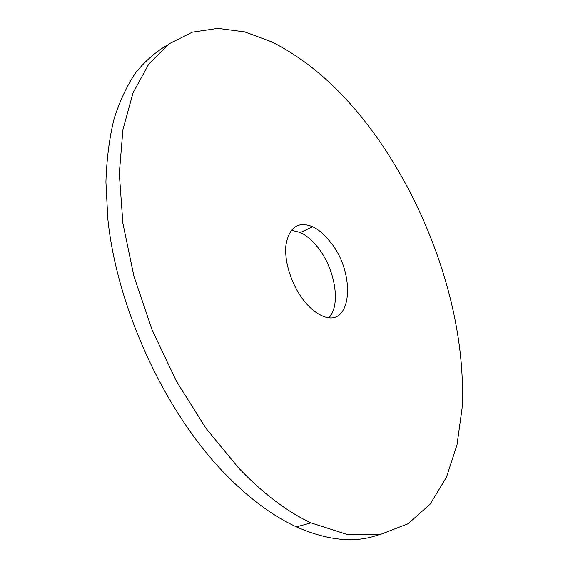 <?xml version="1.0" encoding="UTF-8"?>
<svg xmlns="http://www.w3.org/2000/svg" width="568" height="568" viewBox="0 0 568 568"><rect width="100%" height="100%" fill="white"/><g stroke="black" fill="none" stroke-linecap="round" stroke-linejoin="round"><path stroke-width="0.85" d="M329.042 317.562C341.354 304.625 334.822 267.741 317.2 246.604C311.853 240.008 306.23 235.308 300.33 232.504L291.341 230.203M329.582 241.073C324.236 234.406 318.634 229.642 312.762 226.781C298.292 220.995 289.368 226.959 285.995 244.694C283.886 261.798 292.101 286.648 305.13 302.176C310.27 308.289 315.552 312.649 320.97 315.254C352.217 331.158 356.967 272.981 329.582 241.073M238.716 468.117C262.949 493.4 287.025 511.647 310.952 522.865L347.588 534.609L380.319 534.474L408.044 523.767L430.161 504.128L446.462 477.262L457.02 444.85L462.075 408.378C466.846 318.613 430.949 211.594 373.155 132.188C342.98 90.93 309.219 60.833 271.873 41.911L244.701 31.9L217.899 28.4L192.311 32.191L168.902 43.942L148.766 64.113L133.061 92.804L122.915 129.632L119.301 173.638L122.887 223.203L133.906 276.14L152.061 329.809L176.513 381.412L205.943 428.265L238.716 468.117M167.354 45.085C155.774 51.816 145.238 60.996 135.738 72.626C126.969 85.662 119.742 101.083 114.054 118.882C109.383 137.967 106.67 159.004 105.925 181.994L107.792 218.467C116.731 307.238 164.4 411.047 224.097 472.867C248.301 497.838 272.406 515.836 296.432 526.877C327.814 540.693 355.227 543.32 378.686 534.765M312.762 226.781L300.33 232.504M310.952 522.865L296.432 526.877"/></g></svg>
